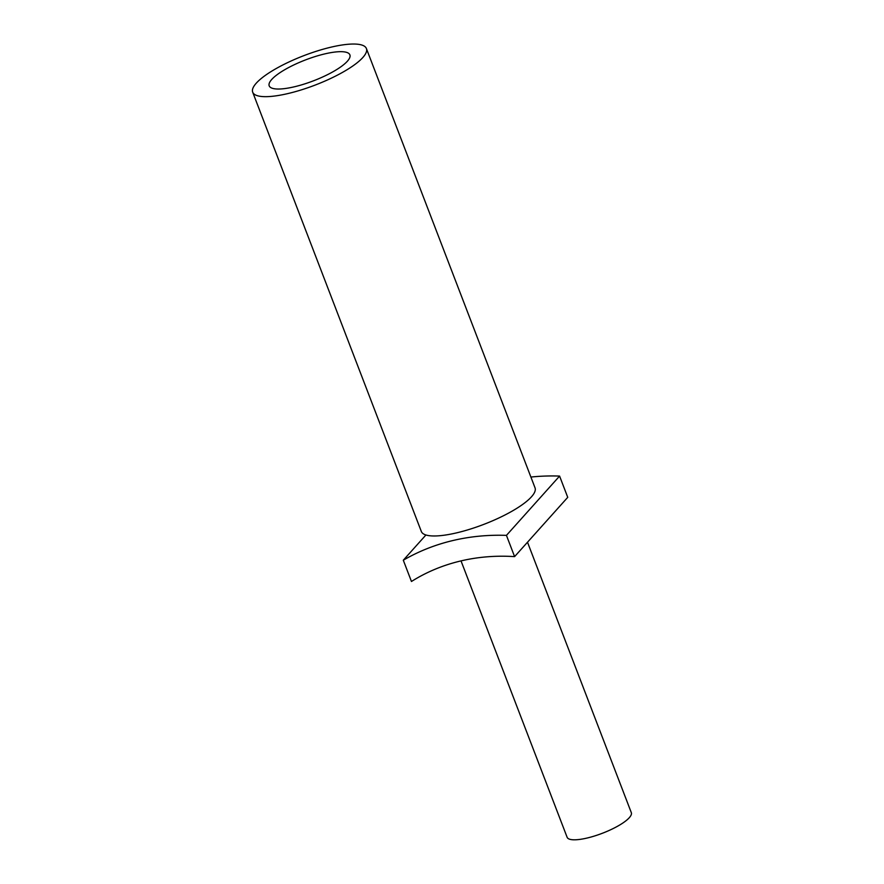 <?xml version="1.0" encoding="UTF-8"?>
<svg xmlns="http://www.w3.org/2000/svg" width="884" height="884" viewBox="0 0 884 884"><rect width="100%" height="100%" fill="white"/><g stroke="black" fill="none" stroke-linecap="round" stroke-linejoin="round"><path stroke-width="1.33" d="M461.028 560.898L567.119 837.27A34.377 8.895 -21 0 0 587.584 837.921A34.377 8.895 -21 0 0 631.309 812.639L527.505 542.235M530.886 477.051A224.912 193.916 41.9 0 1 559.583 476.078L567.738 497.338L514.598 556.622L506.444 535.372L559.583 476.078M514.598 556.622A202.259 174.38 41.9 0 0 411.458 581.484L403.303 560.224L425.933 534.975M403.303 560.224A224.912 193.916 41.9 0 1 506.444 535.372M366.396 48.532L535.03 487.824A60.897 15.757 159 0 1 533.958 493.493A60.897 15.757 159 0 1 474.796 527.626A60.897 15.757 159 0 1 421.325 531.472L252.691 92.179A60.897 15.757 159 0 1 253.763 86.51A60.897 15.757 159 0 1 312.936 52.377A60.897 15.757 159 0 1 366.396 48.532A60.897 15.757 159 0 1 365.324 54.2A60.897 15.757 159 0 1 355.932 63.714A60.897 15.757 159 0 1 294.737 91.825A60.897 15.757 159 0 1 252.691 92.179M324.163 54.046A43.217 11.183 -21 0 0 269.2 85.836A43.217 11.183 -21 0 0 294.936 86.654A43.217 11.183 -21 0 0 349.887 54.863A43.217 11.183 -21 0 0 324.163 54.046"/></g></svg>
